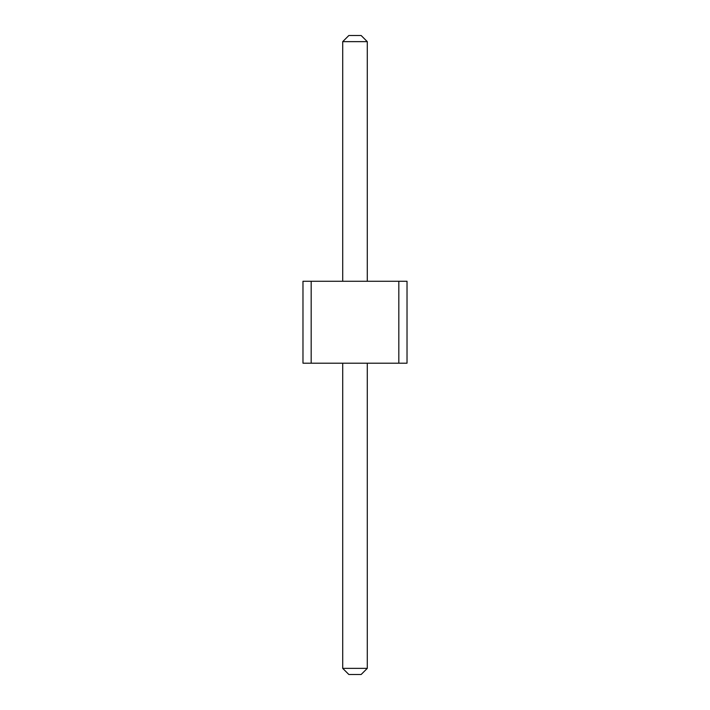 <?xml version="1.0" encoding="UTF-8"?>
<svg xmlns="http://www.w3.org/2000/svg" width="710" height="710" viewBox="0 0 710 710"><rect width="100%" height="100%" fill="white"/><g stroke="black" fill="none" stroke-linecap="round" stroke-linejoin="round"><path stroke-width="1.06" d="M311.175 281.267L311.175 363.192L302.975 363.192L302.975 281.267L398.825 281.267L398.825 363.192L311.175 363.192M398.825 363.192L407.025 363.192L407.025 281.267L398.825 281.267M342.708 281.267L342.708 41.642L367.292 41.642L367.292 281.267M367.292 363.192L367.292 668.359L361.142 674.5L348.858 674.5L342.708 668.359L367.292 668.359M342.708 363.192L342.708 668.359M367.292 41.642L361.142 35.5L348.858 35.5L342.708 41.642"/></g></svg>
